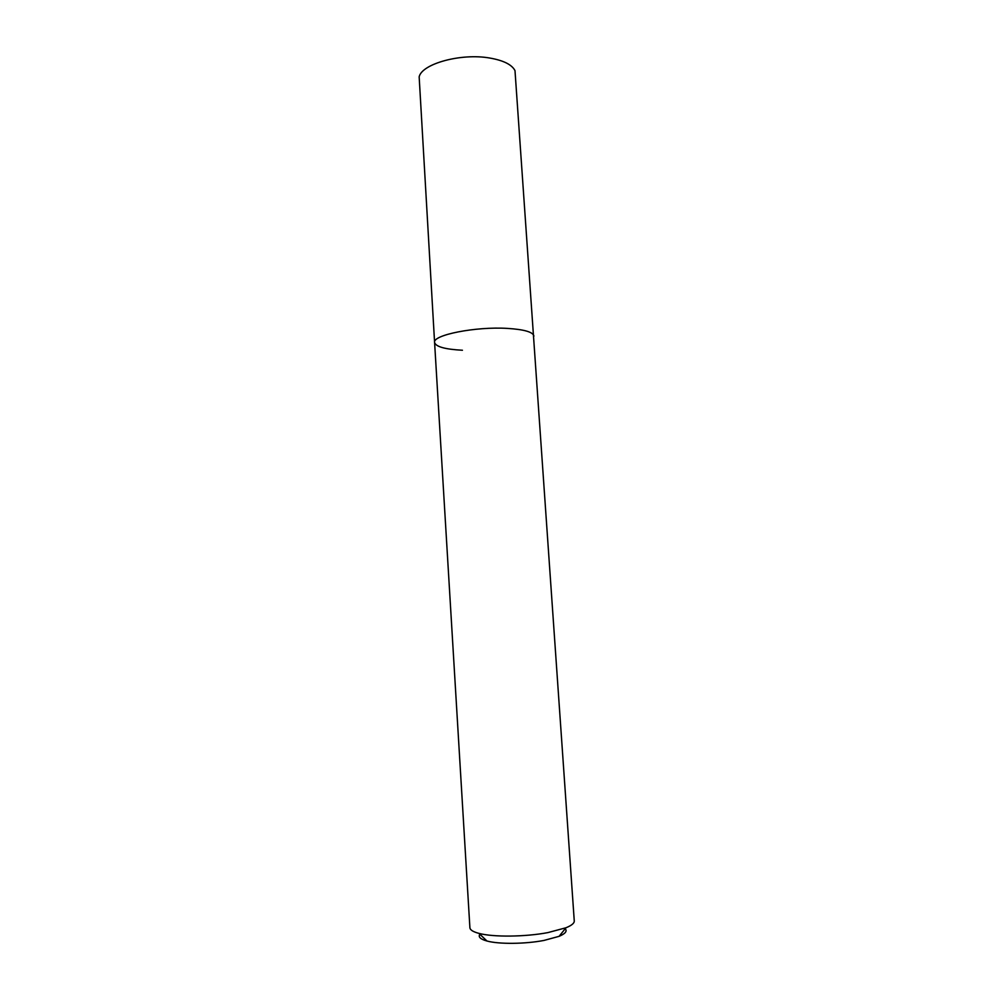 <?xml version="1.0" encoding="UTF-8"?>
<svg xmlns="http://www.w3.org/2000/svg" width="993" height="993" viewBox="0 0 993 993"><rect width="100%" height="100%" fill="white"/><g stroke="black" fill="none" stroke-linecap="round" stroke-linejoin="round"><path stroke-width="1.49" d="M479.88 934.252C478.018 936.933 480.376 939.192 486.942 941.004C498.821 944.306 525.235 944.07 544.04 940.421L559.084 936.337C565.365 933.693 567.4 931.161 565.216 928.74M434.586 342.486L469.9 927.71C470.086 929.945 473.102 931.831 478.974 933.383C493.161 937.243 525.198 936.933 547.9 932.601L565.998 927.76C571.62 925.464 574.376 923.205 574.264 920.958L514.995 70.615C511.867 64.582 503.364 60.374 489.512 57.991C460.988 52.989 422 63.763 419.158 76.809L434.586 342.486C432.34 335.026 475.721 326.374 507.572 328.41C524.292 329.49 533.067 332.047 533.911 336.068C533.067 332.047 524.292 329.49 507.572 328.41C475.721 326.374 432.34 335.026 434.586 342.486C435.803 346.743 445.087 349.325 462.44 350.244M486.942 941.004L478.974 933.383M559.084 936.337L565.998 927.76"/></g></svg>
